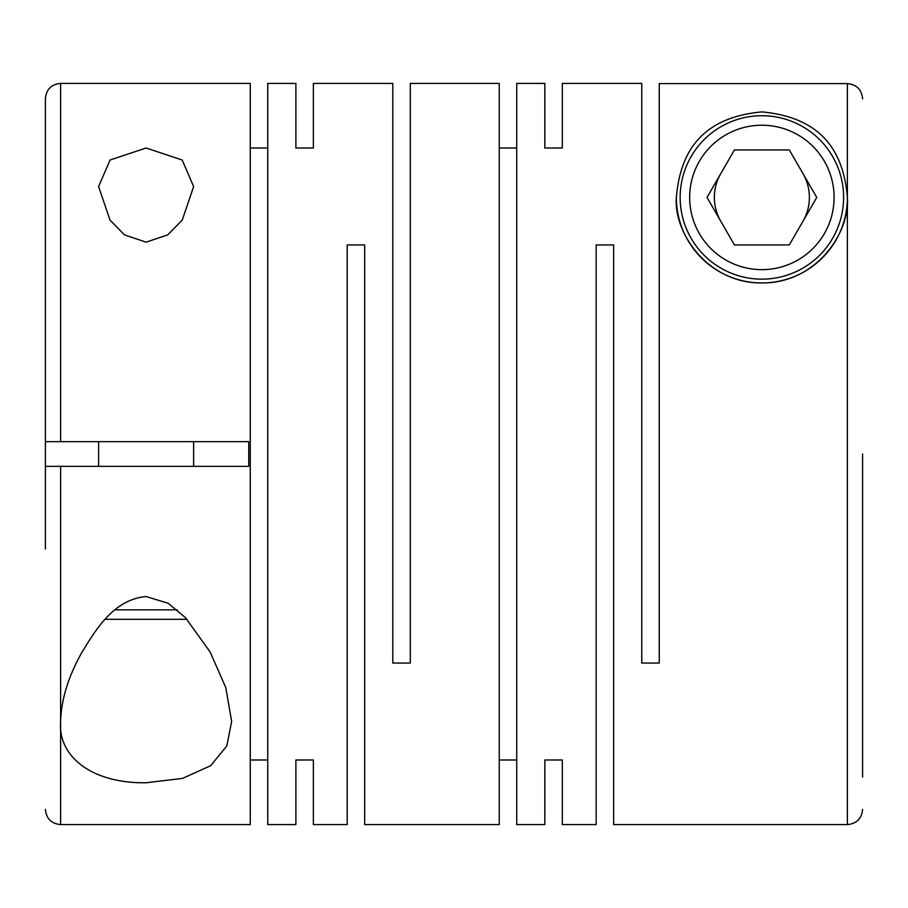<?xml version="1.0" encoding="UTF-8"?>
<svg xmlns="http://www.w3.org/2000/svg" width="908" height="908" viewBox="0 0 908 908"><rect width="100%" height="100%" fill="white"/><g stroke="black" fill="none" stroke-linecap="round" stroke-linejoin="round"><path stroke-width="1.36" d="M146.12 148.004L110.084 160.001L98.609 186.583L109.993 220.065L124.498 234.877L146.12 242.164L167.742 234.877L182.247 220.077L193.631 186.583L182.179 160.012L146.12 148.004M544.845 759.996L544.845 824.589L544.845 759.996L562.324 759.996L562.324 824.589L596.159 824.589L596.159 244.944L613.638 244.944L613.638 824.589L847.391 824.589L847.391 197.433C843.657 153.6 823.658 117.654 761.971 111.911C700.079 117.529 680.058 153.724 676.358 197.433C673.441 232.471 707.797 283.671 762.084 282.956C816.292 283.296 850.194 232.482 847.391 197.433L847.391 83.615L659.253 83.615L659.253 663.056L641.763 663.056L641.763 83.411L562.324 83.411L562.324 148.004L562.324 83.411M544.845 83.411L544.845 148.004L544.845 83.411L516.72 83.411L516.72 824.589L544.845 824.589M499.23 759.996L516.72 759.996M295.883 148.004L295.883 83.411L295.883 148.004L313.362 148.004L313.362 83.411L392.801 83.411L392.801 663.056L410.291 663.056L410.291 83.411L499.23 83.411L499.23 824.589L364.675 824.589L364.675 244.944L347.196 244.944L347.196 824.589L313.362 824.589L313.362 759.996L313.362 824.589M562.324 824.589L562.324 759.996M544.845 148.004L562.324 148.004M499.23 148.004L516.72 148.004M295.883 759.996L295.883 824.589L295.883 759.996L313.362 759.996M295.883 83.411L267.758 83.411L267.758 824.589L295.883 824.589M250.268 759.996L267.758 759.996M60.609 83.411L250.268 83.411L250.268 824.589L60.609 824.589L60.609 721.417C57.715 756.557 91.924 783.536 146.12 782.764L182.519 778.394L210.701 765.671L226.83 745.933L231.642 721.417L225.786 687.617L210.145 651.989L185.402 617.588L168.139 603.264L146.12 596.533C113.273 599.552 95.612 630.243 82.151 651.91C68.441 676.188 61.267 699.353 60.609 721.417L60.609 466.349L248.747 466.349L248.747 441.651L60.609 441.651L60.609 83.411C51.37 84.308 46.297 89.381 45.4 98.609L45.4 441.651L60.609 441.651M862.6 777.078L862.6 454M843.6 197.433A81.72 81.72 0 0 1 761.88 279.153A81.72 81.72 0 0 1 680.16 197.433A81.72 81.72 0 0 1 761.88 115.713A81.72 81.72 0 0 1 843.6 197.433M834.089 197.433A72.22 72.22 0 0 1 761.88 269.653A72.22 72.22 0 0 1 689.66 197.433A72.22 72.22 0 0 1 761.88 125.225A72.22 72.22 0 0 1 834.089 197.433M720.725 173.678A47.511 47.511 0 0 0 720.725 221.189M803.024 221.189A47.511 47.511 0 0 0 803.024 173.678M115.032 609.835L177.219 609.835M105.215 619.335L187.037 619.335M250.268 148.004L267.758 148.004M313.362 83.411L313.362 148.004M707.014 197.433L734.447 244.944L789.302 244.944L816.735 197.433L789.302 149.922L734.447 149.922L707.014 197.433M847.391 197.433A85.522 85.522 0 0 1 761.88 282.956A85.522 85.522 0 0 1 676.358 197.433M847.391 83.615C856.619 84.512 861.692 89.586 862.6 98.824M60.609 466.349L45.4 466.349L45.4 441.651M45.4 549.022L45.4 466.349M847.391 824.589C856.63 823.692 861.703 818.619 862.6 809.391M193.631 466.349L193.631 441.651M98.609 466.349L98.609 441.651M60.609 824.589C51.37 823.692 46.297 818.619 45.4 809.391"/></g></svg>
